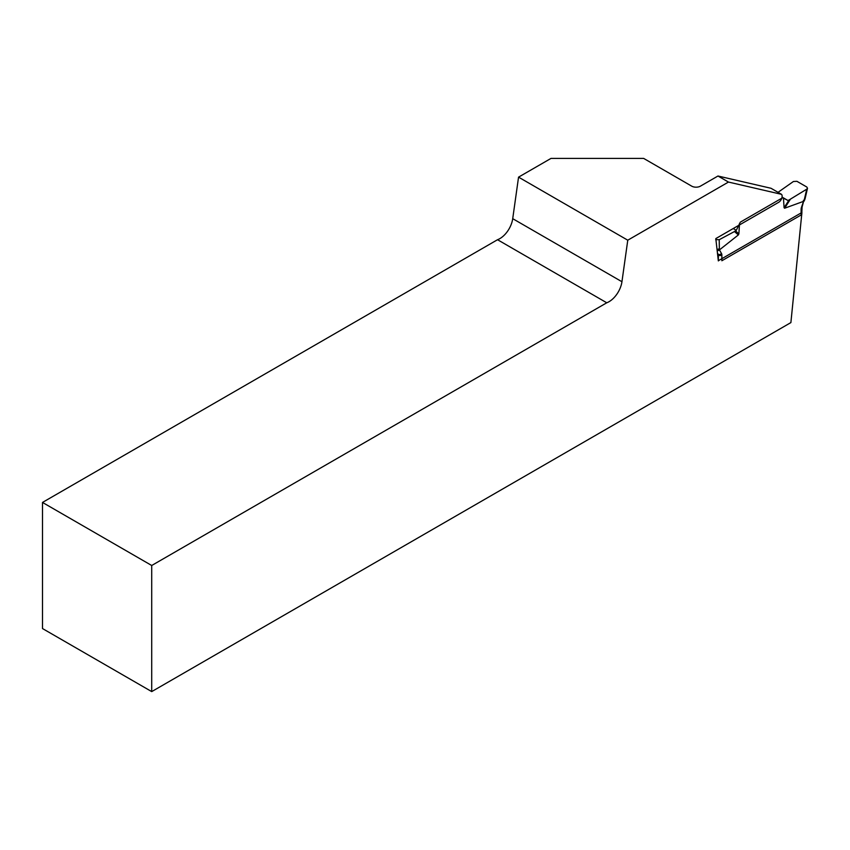 <?xml version="1.0" encoding="UTF-8"?>
<svg xmlns="http://www.w3.org/2000/svg" width="850" height="850" viewBox="0 0 850 850"><rect width="100%" height="100%" fill="white"/><g stroke="black" fill="none" stroke-linecap="round" stroke-linejoin="round"><path stroke-width="1.27" d="M734.464 231.54L719.217 239.711L719.366 249.974L738.352 234.94L734.464 231.54L736.291 230.318L740.308 222.169L782.659 197.71L782.021 197.349M736.291 230.318L733.221 228.544M801.837 212.415L802.071 207.124A2.476 0.637 -160.9 0 1 801.476 207.326L803.537 201.354L784.624 208.229L784.093 207.729L789.076 199.962L787.95 200.494L782.659 197.71M787.95 200.494L782.064 197.094M735.505 230.892L738.873 233.835L739.532 223.476M738.873 233.835L738.352 234.94M719.429 249.921L721.491 253.502A4.941 2.858 -60 0 1 721.862 255.096L721.862 260.748L801.114 214.997L801.114 209.344A4.941 2.858 120 0 1 801.476 207.326M784.093 207.729L783.445 198.124M715.711 239.615L719.217 239.711M717.209 250.973L719.366 249.974L717.198 250.856M719.174 249.56A2.476 2.093 156 0 1 717.156 250.463M717.018 249.305A2.476 1.774 1.1 0 0 719.047 248.795M789.076 199.962L806.735 189.189L804.334 199.559L803.601 201.354L803.356 200.345M790.372 199.261L784.624 208.229M806.735 189.189L807.5 188.254L806.809 187.021L796.928 181.316L793.422 181.496L778.037 192.323M802.071 207.124L803.611 201.333M803.951 200.611A2.476 0.829 25.6 0 0 804.504 200.377M804.153 201.099L805.056 198.815A2.476 1.434 -167 0 1 804.334 199.559M739.436 224.952L778.643 202.321A4.941 2.858 120 0 0 781.734 198.369A4.941 2.858 120 0 0 781.511 194.331L728.461 182.059L627.768 240.199L621.945 281.733A18.53 10.699 -60 0 1 606.762 302.781L151.714 565.494L42.5 502.435L42.5 628.554L151.714 691.602L790.893 322.586L801.922 212.468L718.314 260.738L715.806 238.595L738.607 225.431M151.714 691.602L151.714 565.494M42.5 502.435L497.537 239.721A18.53 10.699 120 0 0 512.72 218.673L518.553 177.14L551.023 158.398L643.641 158.398L691.698 186.139A6.173 3.57 180 0 0 700.432 186.139L717.974 176.014L771.024 188.275L781.511 194.331M518.553 177.14L627.768 240.199M717.974 176.014L728.461 182.059M606.762 302.781L497.537 239.721M718.367 260.918L718.367 255.096L717.634 254.671M717.549 253.938L718.186 254.299L717.442 253.013M721.862 255.096A2.476 1.424 -0 0 1 718.367 255.096L718.186 254.299A2.476 1.913 -29.9 0 0 721.491 253.502M801.837 208.335A2.476 1.424 180 0 1 801.114 209.344M512.72 218.673L621.945 281.733M801.837 214.072L801.837 213.329M805.056 198.815L807.468 188.392"/></g></svg>
